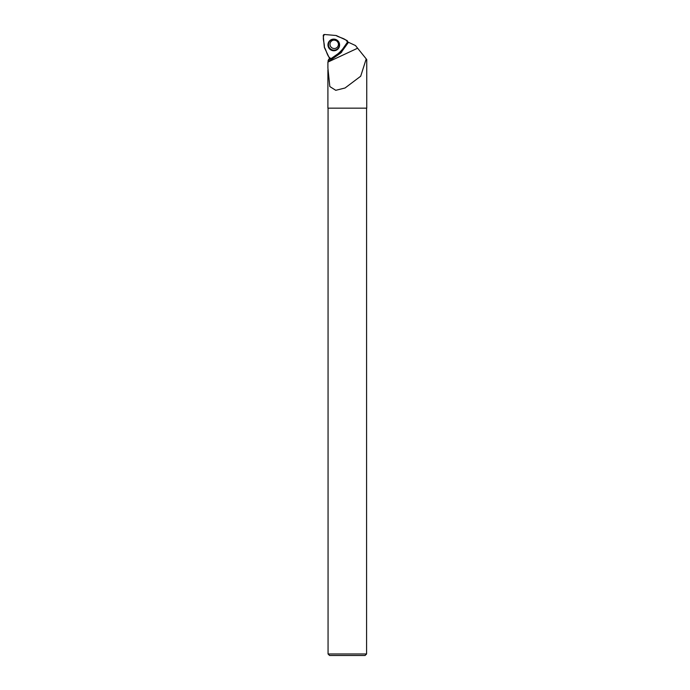 <?xml version="1.0" encoding="UTF-8"?>
<svg xmlns="http://www.w3.org/2000/svg" width="690" height="690" viewBox="0 0 690 690"><rect width="100%" height="100%" fill="white"/><g stroke="black" fill="none" stroke-linecap="round" stroke-linejoin="round"><path stroke-width="1.03" d="M324.447 47.645L329.38 58.063A1.208 1.199 -145.2 0 0 331.166 58.538L340.558 51.948A1.208 1.199 -145.2 0 0 340.851 51.655L347.398 42.245A1.208 1.199 -145.2 0 0 346.906 40.469L336.435 35.613A1.208 1.199 -145.2 0 0 336.03 35.501L324.55 34.5A1.208 1.199 -145.2 0 0 323.256 35.802L324.335 47.248A1.208 1.199 -145.2 0 0 324.447 47.645M329.63 40.822A5.839 5.796 -145.2 0 0 329.682 49.042A5.839 5.796 -145.2 0 0 339.601 44.91A5.839 5.796 -145.2 0 0 329.63 40.822M327.905 69.931L327.905 108.158L366.744 108.158L366.744 59.564L361.853 53.484M341.809 51.905A3.795 3.769 34.8 0 1 340.877 52.828L327.914 61.971L327.905 68.077L329.82 86.561L335.754 90.312L345.043 87.992L360.697 76.219L366.209 58.892L355.471 45.54L347.57 41.874M328.155 61.669L328.13 60.392L329.691 58.46M327.914 61.971L340.765 52.992L348.485 42.306M340.101 52.268A3.795 3.769 -145.2 0 0 341.679 51.189M338.928 53.096A3.795 3.769 -145.2 0 0 342.111 49.835M330.493 58.754L328.13 60.392M365.07 655.5L329.579 655.5L328.061 653.982L366.588 653.982L365.07 655.5M366.588 108.158L366.588 653.982M329.786 58.538L328.673 59.314M347.389 42.254C346.277 38.381 339.506 37.803 336.03 35.501L324.559 34.5C321.721 37.251 324.748 43.203 324.335 47.239C326.663 50.698 327.293 57.442 331.174 58.529C338.083 54.596 343.491 49.171 347.389 42.254M339.601 44.833A5.727 5.684 34.8 0 1 329.113 47.852A5.727 5.684 34.8 0 1 331.856 39.434M337.833 48.559A5.486 5.442 -145.2 0 0 335.323 39.434A5.486 5.442 -145.2 0 0 328.664 46.109A5.486 5.442 -145.2 0 0 337.833 48.559M330.734 41.866C332.235 39.951 334.202 39.623 336.625 40.883C338.592 42.608 338.963 44.557 337.712 46.722A4.252 4.218 34.8 0 1 331.519 47.532A4.252 4.218 34.8 0 1 331.209 41.297M327.914 62.091L357.618 48.214M328.061 108.158L328.061 653.982"/></g></svg>
